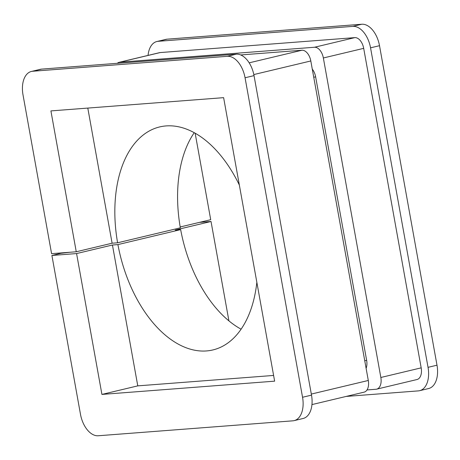 <?xml version="1.0" encoding="UTF-8"?>
<svg xmlns="http://www.w3.org/2000/svg" width="460" height="460" viewBox="0 0 460 460"><rect width="100%" height="100%" fill="white"/><g stroke="black" fill="none" stroke-linecap="round" stroke-linejoin="round"><path stroke-width="0.69" d="M241.103 329.193A114.638 68.189 76.6 0 1 180.665 229.62L117.921 244.593A114.638 68.189 -103.4 0 0 212.894 349.939A114.638 68.189 -103.4 0 0 256.847 282.296M87.797 108.083L112.108 243.213L117.593 242.788L180.337 227.821A114.638 68.189 76.6 0 1 194.223 132.704M228.913 320.867L211.031 221.49L175.179 230.04L180.665 229.62M117.921 244.593L112.435 245.013L137.776 385.865L273.602 375.44M239.355 185.075A114.638 68.189 -103.4 0 0 159.689 126.925A114.638 68.189 -103.4 0 0 117.593 242.788M31.389 71.455L40.348 69.316A22.925 13.639 76.6 0 1 41.624 69.115L32.66 71.254A22.925 13.639 -103.4 0 0 31.389 71.455A22.925 13.639 -103.4 0 0 23 94.806L51.583 253.661L76.257 251.764L112.108 243.213M180.193 226.97L210.709 219.69L195.149 133.216M211.031 221.49L199.433 222.381M112.435 245.013L76.578 253.564L51.905 255.461L60.869 253.322L70.035 252.241M76.578 253.564L101.924 394.416L274.631 381.162L223.623 97.658L50.91 110.912L76.257 251.764M119.836 62.186A11.466 6.819 -103.4 0 0 119.203 62.29L159.539 52.664A11.466 6.819 76.6 0 1 160.172 52.566L119.836 62.186L314.479 47.254L354.815 37.628A11.466 6.819 76.6 0 1 363.693 48.352L421.182 367.856A11.466 6.819 76.6 0 1 416.99 379.534L376.654 389.16A11.466 6.819 -103.4 0 0 380.846 377.482L421.182 367.856M160.172 52.566L354.815 37.628M363.693 48.352L323.357 57.977L380.846 377.482M376.654 389.16A11.466 6.819 -103.4 0 1 376.015 389.258L367.011 389.948M167.112 39.175L158.148 41.314A22.925 13.639 -103.4 0 0 156.877 41.515L165.841 39.376A22.925 13.639 76.6 0 1 167.112 39.175L361.755 24.242A22.925 13.639 76.6 0 1 379.511 45.689L370.547 47.828L428.036 367.333A22.925 13.639 -103.4 0 1 419.652 390.684A22.925 13.639 -103.4 0 1 418.376 390.885L346.196 396.422M370.547 47.828A22.925 13.639 -103.4 0 0 352.791 26.381L361.755 24.242M158.148 41.314L352.791 26.381M156.877 41.515A22.925 13.639 -103.4 0 0 148.051 55.407M379.511 45.689L437 365.194A22.925 13.639 76.6 0 1 428.611 388.545L419.652 390.684M312.277 69.115A11.466 6.819 76.6 0 1 315.629 76.82L366.643 360.324A11.466 6.819 76.6 0 1 366.108 368.322M323.357 57.977A11.466 6.819 -103.4 0 0 314.479 47.254M119.203 62.29A11.466 6.819 -103.4 0 0 117.3 63.307M240.678 54.947L301.933 50.243A11.466 6.819 76.6 0 1 310.81 60.967L368.299 380.478A11.466 6.819 76.6 0 1 364.101 392.15L311.949 404.593M41.624 69.115L236.267 54.176A22.925 13.639 76.6 0 1 254.023 75.624L245.059 77.763L302.548 397.267A22.925 13.639 -103.4 0 1 294.158 420.624A22.925 13.639 -103.4 0 1 292.888 420.825L98.245 435.758A22.925 13.639 -103.4 0 1 80.488 414.31L51.905 255.461M245.059 77.763A22.925 13.639 -103.4 0 0 227.303 56.315L236.267 54.176M32.66 71.254L227.303 56.315M254.023 75.624L311.512 395.134A22.925 13.639 76.6 0 1 303.123 418.485L294.158 420.624M137.776 385.865L101.924 394.416M428.036 367.333L437 365.194M364.751 360.772L366.643 360.324M315.629 76.82L313.743 77.268M302.548 397.267L311.512 395.134M310.81 60.967L253.816 74.566M311.316 394.07L368.299 380.478M249.17 62.83L301.933 50.243"/></g></svg>
